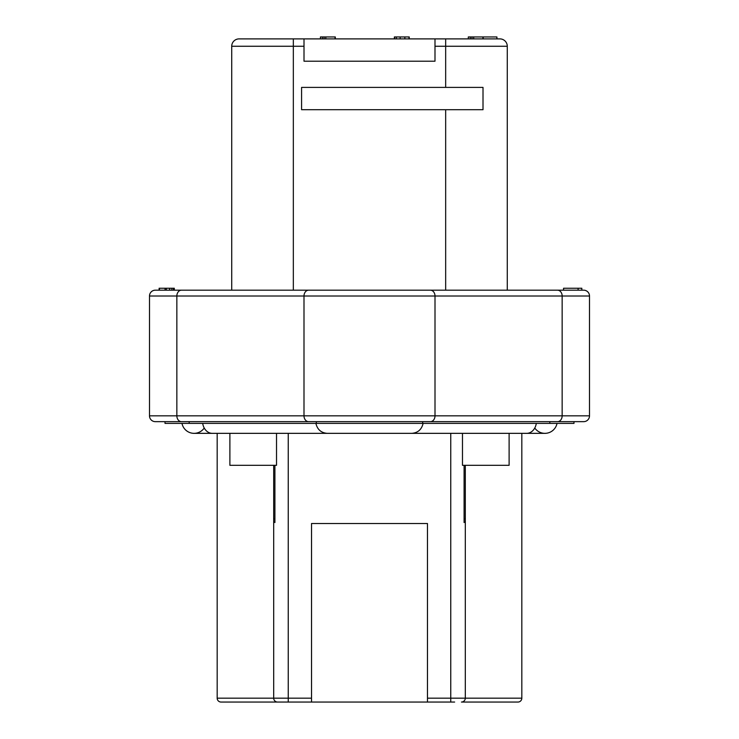 <?xml version="1.0" encoding="UTF-8"?>
<svg xmlns="http://www.w3.org/2000/svg" width="739" height="739" viewBox="0 0 739 739"><rect width="100%" height="100%" fill="white"/><g stroke="black" fill="none" stroke-linecap="round" stroke-linejoin="round"><path stroke-width="1.11" d="M231.723 290.187L231.723 46.261L293.337 46.261L293.337 290.187L394.783 290.187M445.663 87.405L483.01 87.405L483.01 109.714L301.586 109.714L301.586 87.405L445.663 87.405L445.663 46.261L507.277 46.261L507.277 290.187M445.663 38.89L304.006 38.89L304.006 61.208L434.994 61.208L434.994 46.261L445.663 46.261L445.663 38.89L499.897 38.89A7.372 7.372 0 0 1 507.277 46.261M155.319 290.187A5.82 5.82 0 0 0 149.5 296.006A5.82 5.82 0 0 1 155.319 290.187L583.681 290.187L581.824 290.187L581.824 288.247L578.101 288.247L578.101 290.187L581.824 290.187M578.101 288.247L563.552 288.247L563.552 290.187L539.803 290.187M160.317 288.247L159.125 288.247L159.125 290.187L160.317 290.187M165.065 288.247L159.439 288.247L159.439 290.187L165.065 290.187L165.065 288.247L173.998 288.247L173.998 290.187M166.312 288.247L166.312 290.187L169.637 290.187L169.637 288.247M171.845 288.247L171.845 290.187L173.416 290.187L173.416 288.247M526.676 290.187L549.04 290.187M396.178 290.187L445.663 290.187L445.663 109.714M189.96 290.187L293.337 290.187M177.637 290.187L199.197 290.187M352.521 290.187L344.217 290.187M583.681 290.187A5.82 5.82 0 0 1 589.5 296.006L589.5 415.826L149.5 415.826L149.5 296.006L589.5 296.006A5.82 5.82 0 0 0 583.681 290.187M583.681 421.655A5.82 5.82 0 0 0 589.5 415.826A5.82 5.82 0 0 1 583.681 421.655L155.319 421.655A5.82 5.82 0 0 1 149.5 415.826M573.981 421.655L573.981 423.401L422.671 423.401L422.671 421.655L316.329 421.655L316.329 423.401L165.019 423.401L165.019 421.655L189.175 421.655L189.175 423.401M422.671 423.401L316.329 423.401M534.768 428.01A12.323 12.323 0 0 0 557.012 423.401A12.323 12.323 0 0 1 544.92 433.34A12.323 12.323 0 0 0 557.012 423.401M536.311 423.401A12.323 9.783 -90 0 1 526.713 433.34L411.808 433.34C417.868 432.851 421.636 429.535 423.105 423.401M202.689 423.401A12.323 9.783 -90 0 0 212.287 433.34L327.192 433.34C321.132 432.851 317.364 429.535 315.895 423.401M194.08 433.34L212.287 433.34L194.08 433.34A12.323 12.323 0 0 0 204.232 428.01A12.323 12.323 0 0 1 181.988 423.401A12.323 12.323 0 0 0 194.08 433.34A12.323 12.323 0 0 1 181.988 423.401M277.014 702.013L277.568 702.05A3.88 3.88 0 0 1 273.689 698.17L217.174 698.17A3.88 3.88 0 0 0 221.053 702.05A3.88 3.88 0 0 1 217.174 698.17L217.174 433.34M229.884 433.34L229.884 465.311L276.525 465.311L276.525 433.34M454.642 702.05L427.475 702.05L427.475 523.526L311.525 523.526L311.525 698.17L273.689 698.17L273.689 521.189L274.908 522.556L274.908 465.311M461.986 702.013L461.432 702.05A3.88 3.88 0 0 0 465.311 698.17L465.311 518.676L464.092 518.676M464.092 465.311L464.092 522.556L465.311 521.189M462.475 433.34L462.475 465.311L509.116 465.311L509.116 433.34M517.947 702.05A3.88 3.88 0 0 0 521.826 698.17A3.88 3.88 0 0 1 517.947 702.05L461.432 702.05A3.88 3.88 0 0 0 465.311 698.17L521.826 698.17L521.826 433.34M275.97 701.708L276.469 701.893M221.053 702.05L288.247 702.05L288.247 433.34M427.475 702.05L288.247 702.05M284.358 702.05L277.227 702.05L284.358 702.05M463.03 701.708L462.531 701.893M311.525 698.17L311.525 702.05M273.689 465.311L273.689 521.189M465.311 465.311L465.311 518.676M274.908 518.676L273.689 518.676M173.222 288.247L174.302 288.247L174.302 290.187M231.723 46.261A7.372 7.372 0 0 1 239.103 38.89L304.006 38.89M334.176 36.95L335.312 36.95L335.312 38.89M320.44 38.89L320.44 36.95L335.053 36.95L335.053 38.89M394.377 38.89L394.377 36.95L395.457 36.95M394.626 38.89L394.626 36.95L409.24 36.95L409.24 38.89M468.304 38.89L468.304 36.95L482.918 36.95L482.918 38.89M482.04 36.95L496.913 36.95L496.913 38.89M325.825 38.89L325.825 36.95M324.098 38.89L324.098 36.95M396.344 38.89L396.344 36.95M408.99 38.89L408.99 36.95M473.69 38.89L473.69 36.95M471.962 38.89L471.962 36.95M483.177 38.89L483.177 36.95M434.994 38.89L434.994 46.261M293.337 38.89L293.337 46.261L304.006 46.261M181.471 290.187A5.82 4.628 90 0 0 176.852 296.006L176.852 415.826A5.82 4.628 -90 0 0 181.471 421.655M308.625 290.187A5.82 4.628 90 0 0 303.997 296.006L303.997 415.826A5.82 4.628 -90 0 0 308.625 421.655M430.375 290.187A5.82 4.628 90 0 1 435.003 296.006L435.003 415.826A5.82 4.628 -90 0 1 430.375 421.655M557.529 290.187A5.82 4.628 90 0 1 562.148 296.006L562.148 415.826A5.82 4.628 -90 0 1 557.529 421.655M549.825 423.401L549.825 421.655M465.311 698.17L450.753 698.17L450.753 433.34M450.753 702.05L450.753 698.17L427.475 698.17M322.389 38.89L322.389 36.95M404.843 38.89L404.843 36.95M400.15 38.89L400.15 36.95M470.253 38.89L470.253 36.95M526.713 433.34L544.92 433.34L526.713 433.34M327.201 433.34L411.799 433.34"/></g></svg>
